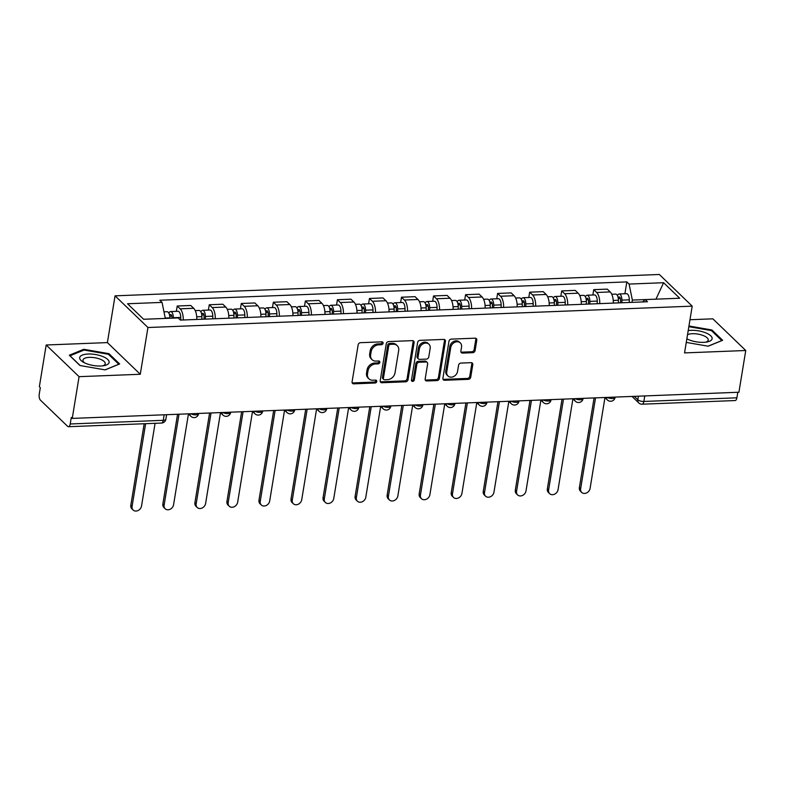 <?xml version="1.0" encoding="UTF-8"?>
<svg xmlns="http://www.w3.org/2000/svg" width="785" height="785" viewBox="0 0 785 785"><rect width="100%" height="100%" fill="white"/><g stroke="black" fill="none" stroke-linecap="round" stroke-linejoin="round"><path stroke-width="1.18" d="M383.1 343.222A1.58 1.285 133.9 0 0 381.922 341.838L360.501 342.682A2.247 1.835 133.9 0 0 358.156 344.821L352.082 381.863A2.247 1.835 133.9 0 0 353.76 383.845L375.181 383.001A1.58 1.285 133.9 0 0 375.652 380.117L372.885 380.225A7.202 5.858 133.9 0 1 368.97 378.831A7.202 5.858 133.9 0 1 367.508 373.896L368.018 370.805A7.202 5.858 133.9 0 1 375.544 363.965L378.321 363.857A1.58 1.285 133.9 0 0 378.792 360.982L376.015 361.09A7.202 5.858 133.9 0 1 372.1 359.687A7.202 5.858 133.9 0 1 370.648 354.751L371.148 351.67A7.202 5.858 133.9 0 1 378.684 344.831L381.451 344.723A1.58 1.285 133.9 0 0 383.1 343.222M372.1 359.687L371.148 358.765A7.202 5.858 133.9 0 1 369.686 353.829L370.196 350.748A7.202 5.858 133.9 0 1 377.722 343.909L380.489 343.801A1.58 1.285 133.9 0 0 382.148 341.848M352.171 382.835A2.247 1.835 133.9 0 0 352.808 382.913L374.229 382.079A1.58 1.285 133.9 0 0 375.878 380.126M368.97 378.831L368.008 377.909A7.202 5.858 133.9 0 1 366.556 372.973L367.056 369.882A7.202 5.858 133.9 0 1 374.592 363.043L377.359 362.935A1.58 1.285 133.9 0 0 379.008 360.992M472.737 352.691A2.247 1.835 133.9 0 0 475.092 350.552L476.789 340.16A2.247 1.835 133.9 0 0 475.111 338.178L451.326 339.11A2.247 1.835 133.9 0 0 448.971 341.249L442.907 378.301A2.247 1.835 133.9 0 0 444.585 380.274L468.37 379.341A2.247 1.835 133.9 0 0 470.725 377.202L472.786 364.652A2.247 1.835 133.9 0 0 471.098 362.67L460.923 363.072A2.247 1.835 133.9 0 0 458.568 365.211L457.547 371.433A6.015 4.896 133.9 0 1 453.602 376.555A6.015 4.896 133.9 0 1 447.98 375.986A6.015 4.896 133.9 0 1 446.763 371.854L450.757 347.47A6.015 4.896 133.9 0 1 454.701 342.348A6.015 4.896 133.9 0 1 460.324 342.927A6.015 4.896 133.9 0 1 461.541 347.048L460.873 351.111A2.247 1.835 133.9 0 0 462.551 353.093L472.737 352.691L471.775 351.768A2.247 1.835 133.9 0 0 474.13 349.629L475.838 339.238A2.247 1.835 133.9 0 0 475.749 338.266M140.28 374.268L107.388 342.594L46.187 344.998L79.079 376.672L140.28 374.268L147.943 327.512L692.203 306.15L684.549 352.907L745.75 350.502L738.92 392.235L72.249 418.405L71.288 417.473L70.218 423.978L163.26 420.328A4.582 1.717 9.3 0 0 165.87 419.219L166.606 414.696M79.079 376.672L72.249 418.405M414.097 342.623A2.247 1.835 133.9 0 0 412.419 340.641L388.624 341.573A2.247 1.835 133.9 0 0 386.279 343.712L380.205 380.754A2.247 1.835 133.9 0 0 381.883 382.737L405.678 381.804A2.247 1.835 133.9 0 0 408.033 379.665L414.097 342.623L413.136 341.701A2.247 1.835 133.9 0 0 413.057 340.729M419.975 340.347L443.76 339.414A2.247 1.835 133.9 0 1 445.448 341.387L439.374 378.439A2.247 1.835 133.9 0 1 437.019 380.578L426.844 380.97A2.247 1.835 133.9 0 1 425.166 378.998L427.629 363.965A2.247 1.835 133.9 0 0 425.951 361.993L419.19 362.258A2.247 1.835 133.9 0 0 416.835 364.397L414.274 380.038A1.58 1.285 133.9 0 1 411.458 380.146L417.62 342.486A2.247 1.835 133.9 0 1 419.975 340.347M46.187 344.998L39.358 386.73L40.31 387.653L39.25 394.149A4.582 2.031 -92.2 0 0 40.477 400.193L67.618 426.324A4.582 2.031 -92.2 0 0 68.481 426.716A4.582 2.031 -92.2 0 0 70.218 423.978M107.388 342.594L115.052 295.837L659.312 274.475L692.203 306.15M745.75 350.502L712.858 318.828L689.976 319.73M737.802 392.274L736.889 397.809A4.582 2.031 87.8 0 1 735.153 400.546L642.12 404.197A4.582 2.031 -92.2 0 0 643.857 401.459L736.889 397.809M196.79 319.446A10.548 4.671 -92.2 0 0 193.699 308.299L180.138 308.829A10.548 4.671 87.8 0 1 183.239 319.976M180.138 308.829L177.214 306.013L176.34 311.351M193.699 308.299L190.775 305.483L177.214 306.013M208.388 310.095L209.261 304.757L212.185 307.573A10.548 4.671 87.8 0 1 215.276 318.72M228.827 318.19A10.548 4.671 -92.2 0 0 225.737 307.033L222.812 304.217L209.261 304.757M240.426 308.829L241.299 303.491L244.223 306.307A10.548 4.671 87.8 0 1 247.314 317.464M260.875 316.934A10.548 4.671 -92.2 0 0 257.774 305.777L254.85 302.961L241.299 303.491M272.464 307.573L273.337 302.235L276.261 305.051A10.548 4.671 87.8 0 1 279.352 316.208M292.913 315.678A10.548 4.671 -92.2 0 0 289.812 304.521L286.888 301.705L273.337 302.235M304.501 306.317L305.375 300.979L308.299 303.795A10.548 4.671 87.8 0 1 311.39 314.952M324.951 314.412A10.548 4.671 -92.2 0 0 321.86 303.265L318.936 300.449L305.375 300.979M336.539 305.061L337.413 299.723L340.337 302.539A10.548 4.671 87.8 0 1 343.438 313.696M356.989 313.156A10.548 4.671 -92.2 0 0 353.898 302.009L350.974 299.193L337.413 299.723M368.577 303.805L369.46 298.467L372.384 301.283A10.548 4.671 87.8 0 1 375.475 312.43M389.026 311.9A10.548 4.671 -92.2 0 0 385.935 300.743L383.011 297.927L369.46 298.467M400.625 302.549L401.498 297.211L404.422 300.027A10.548 4.671 87.8 0 1 407.513 311.174M421.064 310.644A10.548 4.671 -92.2 0 0 417.973 299.487L415.049 296.671L401.498 297.211M432.663 301.283L433.536 295.945L436.46 298.761A10.548 4.671 87.8 0 1 439.551 309.918M453.112 309.388A10.548 4.671 -92.2 0 0 450.011 298.231L447.087 295.415L433.536 295.945M464.7 300.027L465.574 294.689L468.498 297.505A10.548 4.671 87.8 0 1 471.589 308.662M485.15 308.132A10.548 4.671 -92.2 0 0 482.059 296.975L479.135 294.159L465.574 294.689M496.738 298.771L497.611 293.433L500.536 296.249A10.548 4.671 87.8 0 1 503.636 307.406M517.187 306.866A10.548 4.671 -92.2 0 0 514.096 295.719L511.172 292.903L497.611 293.433M528.776 297.515L529.659 292.177L532.583 294.993A10.548 4.671 87.8 0 1 535.674 306.14M549.225 305.61A10.548 4.671 -92.2 0 0 546.134 294.463L543.21 291.647L529.659 292.177M560.824 296.259L561.697 290.921L564.621 293.737A10.548 4.671 87.8 0 1 567.712 304.884M581.263 304.354A10.548 4.671 -92.2 0 0 578.172 293.197L575.248 290.381L561.697 290.921M592.861 295.003L593.735 289.655L596.659 292.471A10.548 4.671 87.8 0 1 599.75 303.628M613.311 303.098A10.548 4.671 -92.2 0 0 610.21 291.941L607.286 289.125L593.735 289.655M663.6 282.718L655.975 299.163L632.357 300.076L629.089 284.072L663.6 282.718L679.702 298.231L645.201 299.585L647.458 301.754L180.413 320.094L178.156 317.925L143.655 319.279L127.543 303.756L162.053 302.402L165.311 318.416L143.645 319.26M629.089 284.072L626.842 281.903L159.797 300.233L162.053 302.402M147.943 327.512L115.052 295.837M108.948 353.662L83.779 349.296L69.306 355.222L79.991 365.516L105.151 369.882L119.634 363.955L108.948 353.662L108.791 354.614M686.267 342.407L708.158 346.205L722.632 340.288L711.946 329.994L688.955 326.001M632.357 300.076L631.984 302.362M624.899 293.737L626.842 281.903M645.201 299.585L642.581 301.95M83.632 350.208L83.779 349.296M711.789 330.946L711.946 329.994M380.293 381.726A2.247 1.835 133.9 0 0 380.931 381.814L404.717 380.882A2.247 1.835 133.9 0 0 407.072 378.743L413.136 341.701M390.371 344.37A1.58 1.285 133.9 0 0 388.722 345.871L383.404 378.38A1.58 1.285 133.9 0 0 384.581 379.773L387.496 379.655A7.202 5.858 133.9 0 0 395.032 372.816L398.672 350.591A7.202 5.858 133.9 0 0 397.21 345.655A7.202 5.858 133.9 0 0 393.295 344.252L390.371 344.37L389.419 343.447A1.58 1.285 133.9 0 0 387.77 344.939L388.722 345.871M383.718 379.459L382.766 378.537A1.58 1.285 133.9 0 1 382.442 377.457L387.77 344.939M397.21 345.655L396.258 344.733A7.202 5.858 133.9 0 0 392.333 343.33L393.295 344.252M389.419 343.447L392.333 343.33M425.244 379.96A2.247 1.835 133.9 0 0 425.882 380.048L436.067 379.646A2.247 1.835 133.9 0 0 438.423 377.516L444.487 340.464A2.247 1.835 133.9 0 0 444.398 339.503M427.168 362.425L426.216 361.502A2.247 1.835 133.9 0 0 424.989 361.071L418.238 361.335A2.247 1.835 133.9 0 0 415.883 363.475L413.322 379.116L414.274 380.038M411.458 380.597A1.58 1.285 133.9 0 0 413.322 379.116M430.18 348.383A6.015 4.896 133.9 0 0 428.963 344.252A6.015 4.896 133.9 0 0 423.341 343.683A6.015 4.896 133.9 0 0 419.396 348.805L417.983 357.401A2.247 1.835 133.9 0 0 419.661 359.373L426.422 359.108A2.247 1.835 133.9 0 0 428.767 356.969L430.18 348.383M428.963 344.252L428.002 343.33A6.015 4.896 133.9 0 0 422.379 342.76A6.015 4.896 133.9 0 0 418.434 347.883L419.396 348.805M418.444 358.941L417.483 358.019A2.247 1.835 133.9 0 1 417.031 356.468L418.434 347.883M460.962 352.082A2.247 1.835 133.9 0 0 461.6 352.171L471.775 351.768M460.324 342.927L459.362 341.995A6.015 4.896 133.9 0 0 453.74 341.426A6.015 4.896 133.9 0 0 449.795 346.548L450.757 347.47M447.98 375.986L447.018 375.063A6.015 4.896 133.9 0 1 445.801 370.932L449.795 346.548M442.985 379.263A2.247 1.835 133.9 0 0 443.623 379.351L467.418 378.419A2.247 1.835 133.9 0 0 469.764 376.28L471.824 363.73A2.247 1.835 133.9 0 0 471.736 362.758M172.033 318.161L172.033 317.503A2.747 1.217 -92.2 0 0 170.698 314.549A2.747 1.217 -92.2 0 0 169.717 315.904M173.348 318.111L173.357 317.729A5.73 2.541 -92.2 0 0 170.581 311.576A5.73 2.541 -92.2 0 0 168.903 313.215M180.746 320.074L180.746 317.434A5.73 2.541 -92.2 0 0 177.979 311.282L170.581 311.576M145.627 423.684L132.076 506.413A5.269 4.288 133.9 0 0 133.146 510.024A5.269 4.288 133.9 0 0 138.072 510.525A5.269 4.288 133.9 0 0 141.526 506.04L155.077 423.311M169.864 318.249L169.864 317.866A5.73 2.541 -92.2 0 0 167.087 311.714L163.977 311.831M133.146 510.024L131.9 508.827A5.269 4.288 -46.1 0 1 130.83 505.206L144.175 423.743M204.061 319.161L204.071 316.247A2.747 1.217 -92.2 0 0 202.736 313.293A2.747 1.217 -92.2 0 0 201.755 314.648M205.385 319.112L205.395 316.473A5.73 2.541 -92.2 0 0 202.618 310.32A5.73 2.541 -92.2 0 0 200.94 311.959M212.784 318.818L212.784 316.178A5.73 2.541 -92.2 0 0 210.017 310.026L202.618 310.32M179.009 414.205L164.114 505.157A5.269 4.288 133.9 0 0 165.184 508.768A5.269 4.288 133.9 0 0 170.109 509.269A5.269 4.288 133.9 0 0 173.563 504.784L188.439 413.97M201.902 319.25L201.902 316.61A5.73 2.541 -92.2 0 0 199.135 310.458L195.239 310.605M165.184 508.768L163.937 507.561A5.269 4.288 -46.1 0 1 162.868 503.95L177.557 414.264M236.108 317.905L236.108 314.991A2.747 1.217 -92.2 0 0 234.774 312.037A2.747 1.217 -92.2 0 0 233.793 313.382M237.433 317.856L237.433 315.207A5.73 2.541 -92.2 0 0 234.666 309.064A5.73 2.541 -92.2 0 0 232.978 310.703M244.822 317.562L244.822 314.922A5.73 2.541 -92.2 0 0 242.055 308.77L234.666 309.064M211.047 412.949L196.162 503.891A5.269 4.288 133.9 0 0 197.221 507.512A5.269 4.288 133.9 0 0 202.147 508.013A5.269 4.288 133.9 0 0 205.601 503.528L220.477 412.714M233.94 317.994L233.94 315.344A5.73 2.541 -92.2 0 0 231.173 309.192L227.287 309.349M197.221 507.512L195.975 506.305A5.269 4.288 -46.1 0 1 194.915 502.694L209.595 413.008M85.957 363.465A14.905 5.593 9.3 0 0 104.238 365.604A14.905 5.593 9.3 0 0 102.845 356.557A14.905 5.593 9.3 0 0 83.445 354.692A14.905 5.593 9.3 0 0 83.288 362.17A14.905 5.593 9.3 0 0 85.957 363.465M102.707 365.849A11.284 4.239 9.3 0 0 105.219 363.74A11.284 4.239 9.3 0 0 100.48 359.304A11.284 4.239 9.3 0 0 89.235 357.381A11.284 4.239 9.3 0 0 82.955 360.099A11.284 4.239 9.3 0 0 84.662 362.896M80.158 365.545L70.022 355.782L84.044 350.041L108.428 354.271L118.78 364.24L105.043 369.863M686.855 338.816A14.905 5.593 9.3 0 0 688.955 339.797A14.905 5.593 9.3 0 0 707.246 341.926A14.905 5.593 9.3 0 0 705.843 332.879A14.905 5.593 9.3 0 0 688.19 330.632M705.705 342.172A11.284 4.239 9.3 0 0 708.227 340.072A11.284 4.239 9.3 0 0 703.488 335.637A11.284 4.239 9.3 0 0 687.523 334.704M688.837 326.678L711.426 330.603L721.778 340.572L708.041 346.185M686.895 338.561A11.284 4.239 9.3 0 0 687.67 339.218M268.146 316.649L268.146 313.735A2.747 1.217 -92.2 0 0 266.822 310.781A2.747 1.217 -92.2 0 0 265.83 312.126M269.471 316.59L269.471 313.951A5.73 2.541 -92.2 0 0 266.704 307.798A5.73 2.541 -92.2 0 0 265.016 309.447M276.86 316.306L276.87 313.666A5.73 2.541 -92.2 0 0 274.093 307.514L266.704 307.798M243.095 411.693L228.2 502.635A5.269 4.288 133.9 0 0 229.259 506.246A5.269 4.288 133.9 0 0 234.195 506.747A5.269 4.288 133.9 0 0 237.649 502.263L252.515 411.458M265.978 316.728L265.978 314.088A5.73 2.541 -92.2 0 0 263.211 307.936L259.325 308.093M229.259 506.246L228.013 505.049A5.269 4.288 -46.1 0 1 226.953 501.438L241.643 411.752M300.184 315.393L300.184 312.479A2.747 1.217 -92.2 0 0 298.859 309.525A2.747 1.217 -92.2 0 0 297.868 310.87M301.509 315.334L301.509 312.695A5.73 2.541 -92.2 0 0 298.742 306.542A5.73 2.541 -92.2 0 0 297.054 308.181M308.897 315.05L308.907 312.41A5.73 2.541 -92.2 0 0 306.13 306.258L298.742 306.542M275.133 410.437L260.237 501.379A5.269 4.288 133.9 0 0 261.307 504.99A5.269 4.288 133.9 0 0 266.233 505.491A5.269 4.288 133.9 0 0 269.687 501.007L284.553 410.192M298.015 315.472L298.015 312.832A5.73 2.541 -92.2 0 0 295.248 306.68L291.363 306.837M261.307 504.99L260.061 503.793A5.269 4.288 -46.1 0 1 258.991 500.182L273.68 410.496M332.222 314.128L332.232 311.213A2.747 1.217 -92.2 0 0 330.897 308.26A2.747 1.217 -92.2 0 0 329.916 309.614M333.546 314.078L333.556 311.439A5.73 2.541 -92.2 0 0 330.779 305.286A5.73 2.541 -92.2 0 0 329.092 306.925M340.945 313.784L340.945 311.145A5.73 2.541 -92.2 0 0 338.178 304.992L330.779 305.286M307.171 409.181L292.275 500.123A5.269 4.288 133.9 0 0 293.345 503.734A5.269 4.288 133.9 0 0 298.271 504.235A5.269 4.288 133.9 0 0 301.725 499.751L316.6 408.936M330.053 314.216L330.063 311.576A5.73 2.541 -92.2 0 0 327.286 305.424L323.4 305.581M293.345 503.734L292.099 502.537A5.269 4.288 -46.1 0 1 291.029 498.926L305.718 409.24M364.26 312.872L364.269 309.957A2.747 1.217 -92.2 0 0 362.935 307.004A2.747 1.217 -92.2 0 0 361.954 308.358M365.584 312.822L365.594 310.183A5.73 2.541 -92.2 0 0 362.817 304.03A5.73 2.541 -92.2 0 0 361.139 305.669M372.983 312.528L372.983 309.889A5.73 2.541 -92.2 0 0 370.216 303.736L362.817 304.03M339.208 407.925L324.313 498.867A5.269 4.288 133.9 0 0 325.382 502.478A5.269 4.288 133.9 0 0 330.308 502.979A5.269 4.288 133.9 0 0 333.762 498.495L348.638 407.68M362.091 312.96L362.101 310.32A5.73 2.541 -92.2 0 0 359.324 304.168L355.438 304.315M325.382 502.478L324.136 501.281A5.269 4.288 -46.1 0 1 323.067 497.661L337.756 407.974M396.307 311.616L396.307 308.701A2.747 1.217 -92.2 0 0 394.973 305.748A2.747 1.217 -92.2 0 0 393.991 307.102M397.622 311.566L397.632 308.927A5.73 2.541 -92.2 0 0 394.855 302.774A5.73 2.541 -92.2 0 0 393.177 304.413M405.021 311.272L405.021 308.633A5.73 2.541 -92.2 0 0 402.254 302.48L394.855 302.774M371.246 406.659L356.361 497.611A5.269 4.288 133.9 0 0 357.42 501.222A5.269 4.288 133.9 0 0 362.346 501.723A5.269 4.288 133.9 0 0 365.8 497.239L380.676 406.424M394.139 311.704L394.139 309.064A5.73 2.541 -92.2 0 0 391.372 302.912L387.486 303.059M357.42 501.222L356.174 500.016A5.269 4.288 -46.1 0 1 355.114 496.405L369.794 406.718M428.345 310.36L428.345 307.445A2.747 1.217 -92.2 0 0 427.02 304.492A2.747 1.217 -92.2 0 0 426.029 305.836M429.67 310.31L429.67 307.661A5.73 2.541 -92.2 0 0 426.903 301.509A5.73 2.541 -92.2 0 0 425.215 303.157M437.059 310.016L437.068 307.377A5.73 2.541 -92.2 0 0 434.291 301.224L426.903 301.509M403.294 405.403L388.398 496.346A5.269 4.288 133.9 0 0 389.458 499.966A5.269 4.288 133.9 0 0 394.384 500.467A5.269 4.288 133.9 0 0 397.848 495.983L412.714 405.168M426.176 310.438L426.176 307.798A5.73 2.541 -92.2 0 0 423.409 301.646L419.524 301.803M389.458 499.966L388.212 498.76A5.269 4.288 -46.1 0 1 387.152 495.149L401.832 405.462M460.383 309.104L460.383 306.189A2.747 1.217 -92.2 0 0 459.058 303.236A2.747 1.217 -92.2 0 0 458.067 304.58M461.708 309.045L461.708 306.405A5.73 2.541 -92.2 0 0 458.94 300.253A5.73 2.541 -92.2 0 0 457.253 301.901M469.096 308.76L469.106 306.121A5.73 2.541 -92.2 0 0 466.329 299.968L458.94 300.253M435.332 404.147L420.436 495.09A5.269 4.288 133.9 0 0 421.506 498.701A5.269 4.288 133.9 0 0 426.432 499.201A5.269 4.288 133.9 0 0 429.886 494.717L444.752 403.902M458.214 309.182L458.214 306.542A5.73 2.541 -92.2 0 0 455.447 300.39L451.561 300.547M421.506 498.701L420.26 497.504A5.269 4.288 -46.1 0 1 419.19 493.893L433.879 404.206M492.421 307.838L492.43 304.933A2.747 1.217 -92.2 0 0 491.096 301.98A2.747 1.217 -92.2 0 0 490.115 303.324M493.745 307.789L493.745 305.149A5.73 2.541 -92.2 0 0 490.978 298.997A5.73 2.541 -92.2 0 0 489.29 300.635M501.144 307.504L501.144 304.855A5.73 2.541 -92.2 0 0 498.377 298.712L490.978 298.997M467.369 402.891L452.474 493.834A5.269 4.288 133.9 0 0 453.544 497.445A5.269 4.288 133.9 0 0 458.469 497.945A5.269 4.288 133.9 0 0 461.923 493.461L476.799 402.646M490.252 307.926L490.262 305.286A5.73 2.541 -92.2 0 0 487.485 299.134L483.599 299.291M453.544 497.445L452.297 496.248A5.269 4.288 -46.1 0 1 451.228 492.637L465.917 402.95M524.458 306.582L524.468 303.667A2.747 1.217 -92.2 0 0 523.134 300.714A2.747 1.217 -92.2 0 0 522.153 302.068M525.783 306.533L525.793 303.893A5.73 2.541 -92.2 0 0 523.016 297.741A5.73 2.541 -92.2 0 0 521.338 299.379M533.182 306.238L533.182 303.599A5.73 2.541 -92.2 0 0 530.415 297.446L523.016 297.741M499.407 401.635L484.512 492.578A5.269 4.288 133.9 0 0 485.581 496.189A5.269 4.288 133.9 0 0 490.507 496.689A5.269 4.288 133.9 0 0 493.961 492.205L508.837 401.39M522.29 306.67L522.3 304.03A5.73 2.541 -92.2 0 0 519.523 297.878L515.637 298.025M485.581 496.189L484.335 494.992A5.269 4.288 -46.1 0 1 483.266 491.381L497.955 401.694M556.496 305.326L556.506 302.411A2.747 1.217 -92.2 0 0 555.172 299.458A2.747 1.217 -92.2 0 0 554.19 300.812M557.821 305.277L557.831 302.637A5.73 2.541 -92.2 0 0 555.054 296.485A5.73 2.541 -92.2 0 0 553.376 298.123M565.22 304.982L565.22 302.343A5.73 2.541 -92.2 0 0 562.452 296.19L555.054 296.485M531.445 400.379L516.559 491.322A5.269 4.288 133.9 0 0 517.619 494.933A5.269 4.288 133.9 0 0 522.545 495.433A5.269 4.288 133.9 0 0 525.999 490.949L540.875 400.134M554.338 305.414L554.338 302.774A5.73 2.541 -92.2 0 0 551.57 296.622L547.685 296.769M517.619 494.933L516.373 493.726A5.269 4.288 -46.1 0 1 515.313 490.115L529.993 400.428M588.544 304.07L588.544 301.155A2.747 1.217 -92.2 0 0 587.219 298.202A2.747 1.217 -92.2 0 0 586.228 299.556M589.869 304.021L589.869 301.381A5.73 2.541 -92.2 0 0 587.101 295.229A5.73 2.541 -92.2 0 0 585.414 296.867M597.257 303.726L597.267 301.087A5.73 2.541 -92.2 0 0 594.49 294.934L587.101 295.229M563.483 399.114L548.597 490.066A5.269 4.288 133.9 0 0 549.657 493.677A5.269 4.288 133.9 0 0 554.583 494.177A5.269 4.288 133.9 0 0 558.047 489.693L572.913 398.878M586.375 304.158L586.375 301.518A5.73 2.541 -92.2 0 0 583.608 295.366L579.722 295.513M549.657 493.677L548.411 492.47A5.269 4.288 -46.1 0 1 547.351 488.859L562.031 399.173M620.582 302.814L620.582 299.899A2.747 1.217 -92.2 0 0 619.257 296.946A2.747 1.217 -92.2 0 0 618.266 298.29M621.906 302.755L621.906 300.115A5.73 2.541 -92.2 0 0 619.139 293.963A5.73 2.541 -92.2 0 0 617.452 295.611M629.295 302.47L629.305 299.831A5.73 2.541 -92.2 0 0 626.528 293.678L619.139 293.963M595.53 397.858L580.635 488.8A5.269 4.288 133.9 0 0 581.705 492.411A5.269 4.288 133.9 0 0 586.63 492.911A5.269 4.288 133.9 0 0 590.084 488.437L604.95 397.622M618.413 302.892L618.413 300.253A5.73 2.541 -92.2 0 0 615.646 294.1L611.76 294.257M581.705 492.411L580.458 491.214A5.269 4.288 -46.1 0 1 579.389 487.603L594.078 397.916M634.26 396.337L637.832 399.771A4.582 1.717 9.3 0 0 643.857 401.459L644.76 395.925M638.421 396.18L637.832 399.771A4.582 3.729 -46.1 0 0 638.755 402.911A4.582 4.582 0 0 0 642.12 404.197M578.172 293.197L564.621 293.737M546.134 294.463L532.583 294.993M514.096 295.719L500.536 296.249M482.059 296.975L468.498 297.505M450.011 298.231L436.46 298.761M417.973 299.487L404.422 300.027M385.935 300.743L372.384 301.283M353.898 302.009L340.337 302.539M321.86 303.265L308.299 303.795M289.812 304.521L276.261 305.051M257.774 305.777L244.223 306.307M225.737 307.033L212.185 307.573M610.21 291.941L596.659 292.471M190.755 413.744A4.582 1.717 9.3 0 0 195.602 414.882A4.582 1.717 9.3 0 0 198.595 413.764L198.644 413.44M188.312 413.842L190.892 416.325A4.582 3.729 -46.1 0 1 189.901 413.783M222.793 412.488A4.582 1.717 9.3 0 0 227.64 413.626A4.582 1.717 9.3 0 0 230.633 412.508L230.692 412.184M254.831 411.232A4.582 1.717 9.3 0 0 259.678 412.361A4.582 1.717 9.3 0 0 262.671 411.252L262.73 410.928M286.868 409.976A4.582 1.717 9.3 0 0 291.716 411.104A4.582 1.717 9.3 0 0 294.709 409.996L294.767 409.662M318.906 408.72A4.582 1.717 9.3 0 0 323.754 409.849A4.582 1.717 9.3 0 0 326.756 408.74L326.805 408.406M350.954 407.464A4.582 1.717 9.3 0 0 355.801 408.592A4.582 1.717 9.3 0 0 358.794 407.484L358.843 407.15M382.992 406.198A4.582 1.717 9.3 0 0 387.839 407.337A4.582 1.717 9.3 0 0 390.832 406.218L390.881 405.894M415.029 404.942A4.582 1.717 9.3 0 0 419.877 406.08A4.582 1.717 9.3 0 0 422.87 404.962L422.929 404.638M447.067 403.686A4.582 1.717 9.3 0 0 451.915 404.815A4.582 1.717 9.3 0 0 454.908 403.706L454.966 403.372M479.105 402.43A4.582 1.717 9.3 0 0 483.952 403.559A4.582 1.717 9.3 0 0 486.955 402.45L487.004 402.116M511.153 401.174A4.582 1.717 9.3 0 0 516 402.303A4.582 1.717 9.3 0 0 518.993 401.194L519.042 400.86M543.191 399.918A4.582 1.717 9.3 0 0 548.038 401.047A4.582 1.717 9.3 0 0 551.031 399.928L551.08 399.604M575.228 398.652A4.582 1.717 9.3 0 0 580.076 399.791A4.582 1.717 9.3 0 0 583.069 398.672L583.127 398.348M607.266 397.396A4.582 1.717 9.3 0 0 612.114 398.535A4.582 1.717 9.3 0 0 615.106 397.416L615.165 397.092M220.35 412.586L222.93 415.069A4.582 3.729 -46.1 0 1 221.949 412.527M252.387 411.33L254.968 413.813A4.582 3.729 -46.1 0 1 253.987 411.271M284.425 410.074L287.006 412.557A4.582 3.729 -46.1 0 1 286.025 410.005M316.463 408.818L319.044 411.301A4.582 3.729 -46.1 0 1 318.062 408.75M348.511 407.552L351.091 410.045A4.582 3.729 -46.1 0 1 350.1 407.493M380.548 406.296L383.129 408.779A4.582 3.729 -46.1 0 1 382.148 406.237M412.586 405.04L415.167 407.523A4.582 3.729 -46.1 0 1 414.186 404.981M444.624 403.784L447.205 406.267A4.582 3.729 -46.1 0 1 446.223 403.716M476.662 402.528L479.242 405.011A4.582 3.729 -46.1 0 1 478.261 402.46M508.709 401.263L511.29 403.755A4.582 3.729 -46.1 0 1 510.299 401.204M540.747 400.007L543.328 402.499A4.582 3.729 -46.1 0 1 542.347 399.948M572.785 398.751L575.366 401.233A4.582 3.729 -46.1 0 1 574.385 398.692M604.823 397.495L607.404 399.977A4.582 3.729 -46.1 0 1 606.422 397.436M164.163 414.794L163.26 420.328A4.582 2.031 -92.2 0 1 161.524 423.056A4.582 4.582 0 0 0 165.87 419.219M377.722 343.909L378.684 344.831M370.196 350.748L371.148 351.67M369.686 353.829L370.648 354.751M377.359 362.935L378.321 363.857M374.592 363.043L375.544 363.965M367.056 369.882L368.018 370.805M366.556 372.973L367.508 373.896M374.229 382.079L375.181 383.001M352.808 382.913L353.76 383.845M380.489 343.801L381.451 344.723M407.072 378.743L408.033 379.665M404.717 380.882L405.678 381.804M380.931 381.814L381.883 382.737M382.442 377.457L383.404 378.38M444.487 340.464L445.448 341.387M438.423 377.516L439.374 378.439M436.067 379.646L437.019 380.578M425.882 380.048L426.844 380.97M424.989 361.071L425.951 361.993M418.238 361.335L419.19 362.258M415.883 363.475L416.835 364.397M417.031 356.468L417.983 357.401M461.6 352.171L462.551 353.093M445.801 370.932L446.763 371.854M471.824 363.73L472.786 364.652M469.764 376.28L470.725 377.202M467.418 378.419L468.37 379.341M443.623 379.351L444.585 380.274M475.838 339.238L476.789 340.16M474.13 349.629L475.092 350.552M169.756 316.188L171.866 316.11M173.357 317.729L180.746 317.434M165.243 318.043L169.864 317.866M130.83 505.206L132.076 506.413M201.794 314.932L203.904 314.854M205.395 316.473L212.784 316.178M196.731 316.806L201.902 316.61M162.868 503.95L164.114 505.157M233.832 313.676L235.942 313.588M237.433 315.207L244.822 314.922M228.769 315.55L233.94 315.344M194.915 502.694L196.162 503.891M265.87 312.42L267.989 312.332M269.471 313.951L276.87 313.666M260.806 314.294L265.978 314.088M226.953 501.438L228.2 502.635M297.917 311.154L300.027 311.076M301.509 312.695L308.907 312.41M292.844 313.038L298.015 312.832M258.991 500.182L260.237 501.379M329.955 309.898L332.065 309.82M333.556 311.439L340.945 311.145M324.892 311.782L330.063 311.576M291.029 498.926L292.275 500.123M361.993 308.642L364.103 308.564M365.594 310.183L372.983 309.889M356.93 310.517L362.101 310.32M323.067 497.661L324.313 498.867M394.031 307.386L396.14 307.298M397.632 308.927L405.021 308.633M388.967 309.261L394.139 309.064M355.114 496.405L356.361 497.611M426.069 306.13L428.188 306.042M429.67 307.661L437.068 307.377M421.005 308.005L426.176 307.798M387.152 495.149L388.398 496.346M458.116 304.874L460.226 304.786M461.708 306.405L469.106 306.121M453.043 306.749L458.214 306.542M419.19 493.893L420.436 495.09M490.154 303.609L492.264 303.53M493.745 305.149L501.144 304.855M485.091 305.493L490.262 305.286M451.228 492.637L452.474 493.834M522.192 302.353L524.302 302.274M525.793 303.893L533.182 303.599M517.129 304.237L522.3 304.03M483.266 491.381L484.512 492.578M554.23 301.097L556.339 301.018M557.831 302.637L565.22 302.343M549.166 302.971L554.338 302.774M515.313 490.115L516.559 491.322M586.267 299.841L588.387 299.752M589.869 301.381L597.267 301.087M581.204 301.715L586.375 301.518M547.351 488.859L548.597 490.066M618.305 298.585L620.425 298.496M621.906 300.115L629.305 299.831M613.242 300.459L618.413 300.253M579.389 487.603L580.635 488.8M190.892 416.325A4.582 4.582 0 0 0 198.595 413.764M222.93 415.069A4.582 4.582 0 0 0 230.633 412.508M254.968 413.813A4.582 4.582 0 0 0 262.671 411.252M287.006 412.557A4.582 4.582 0 0 0 294.709 409.996M319.044 411.301A4.582 4.582 0 0 0 326.756 408.74M351.091 410.045A4.582 4.582 0 0 0 358.794 407.484M383.129 408.779A4.582 4.582 0 0 0 390.832 406.218M415.167 407.523A4.582 4.582 0 0 0 422.87 404.962M447.205 406.267A4.582 4.582 0 0 0 454.908 403.706M479.242 405.011A4.582 4.582 0 0 0 486.955 402.45M511.29 403.755A4.582 4.582 0 0 0 518.993 401.194M543.328 402.499A4.582 4.582 0 0 0 551.031 399.928M575.366 401.233A4.582 4.582 0 0 0 583.069 398.672M607.404 399.977A4.582 4.582 0 0 0 615.106 397.416M638.755 402.911L632.023 396.425M161.524 423.056L68.481 426.716"/></g></svg>
